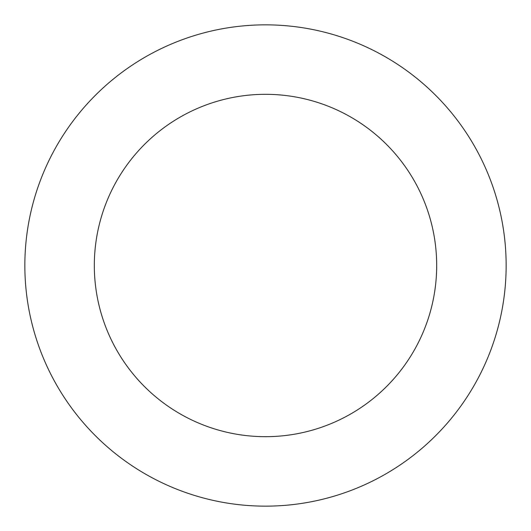 <?xml version="1.0" encoding="UTF-8"?>
<svg xmlns="http://www.w3.org/2000/svg" width="531" height="531" viewBox="0 0 531 531"><rect width="100%" height="100%" fill="white"/><g stroke="black" fill="none" stroke-linecap="round" stroke-linejoin="round"><path stroke-width="0.8" d="M294.041 26.55A240.649 240.649 0 0 0 44.292 360.257A240.649 240.649 0 0 0 458.167 409.693A240.649 240.649 0 0 0 294.041 26.55M285.804 95.527A171.181 171.181 0 0 0 108.151 332.904A171.181 171.181 0 0 0 402.551 368.069A171.181 171.181 0 0 0 285.804 95.527"/></g></svg>
